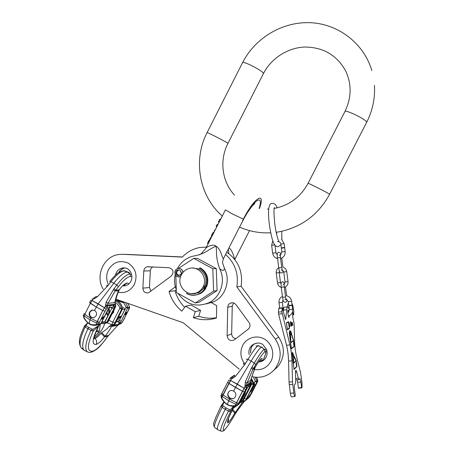 <?xml version="1.0" encoding="UTF-8"?>
<svg xmlns="http://www.w3.org/2000/svg" width="454" height="454" viewBox="0 0 454 454"><rect width="100%" height="100%" fill="white"/><g stroke="black" fill="none" stroke-linecap="round" stroke-linejoin="round"><path stroke-width="0.68" d="M178.11 293.415C185.924 304.492 196.077 307.647 208.562 302.886C220.701 297.37 226.092 280.68 219.605 268.683C214.782 254.768 217.494 250.302 215.786 246.062L208.613 250.041C205.594 252.401 201.275 254.274 195.64 255.664L193.166 256.107C186.112 257.94 180.823 262.157 177.31 268.751M175.204 274.539C174.052 279.709 174.415 284.766 176.3 289.703M175.84 275.487L176.385 292.455L195.288 303.011L199.073 302.256L217.074 290.622L216.274 268.603L197.564 258.428L193.762 258.36L178.382 268.456M216.274 268.603L212.801 268.728L193.762 258.36M217.074 290.622L213.613 291.162L212.801 268.728M195.288 303.011L213.613 291.162M193.064 268.081L199.334 268.995M199.93 292.013L195.152 293.295M181.35 274.869C183.03 271.702 185.538 269.591 188.87 268.541C198.71 265.108 208.397 277.496 203.086 286.866C201.65 289.595 199.556 291.553 196.798 292.745C186.719 297.518 175.738 284.703 181.35 274.869M187.252 292.586L186.622 293.579C190.487 295.616 194.448 295.826 198.506 294.209C201.315 292.978 203.523 291.014 205.134 288.318L204.794 287.178L205.895 286.832C208.602 278.824 206.542 272.519 199.709 267.922L199.681 267.985C206.082 272.184 208.278 278.092 206.264 285.708C205.747 286.695 205.009 287.019 204.05 286.684L203.664 287.921M204.05 286.684L205.043 285.43M179.035 275.408C176.056 273.83 175.908 271.997 178.609 269.909L178.814 269.858M195.725 295.055L199.266 294.084C202.064 292.858 204.266 290.901 205.872 288.216L205.685 287.189M205.815 287.178L206.627 286.735C209.328 278.762 207.274 272.479 200.464 267.9L199.709 267.922M181.123 273.206L181.611 274.381L180.862 274.335L179.239 275.357C175.908 276.531 174.359 270.777 177.775 269.937C180.039 269.744 181.157 270.834 181.123 273.206M199.431 269.165L199.681 267.985M206.627 286.735L205.895 286.832M205.872 288.216L205.134 288.318M222.551 262.86L224.492 268.501C230.814 280.175 225.57 296.417 213.749 301.785L205.974 303.953M219.605 268.683C222.352 270.89 223.981 270.828 224.492 268.501M199.147 254.881L201.411 253.553L205.639 248.661C206.19 246.806 213.459 243.656 215.786 246.062C218.039 247.192 219.94 249.955 221.484 254.348C222.579 258.099 223.34 259.33 223.754 258.031L223.845 257.855M208.528 241.119L209.322 241.545L210.168 239.786L209.663 239.513L208.142 241.874L207.609 243.543L208.011 244.014M209.322 241.545L208.114 243.815L207.609 243.543M222.142 216.303L220.332 219.583L219.6 219.413L220.394 219.832L225.411 209.89M220.394 219.832L220.008 220.587L219.214 220.167L219.6 219.413M211.121 238.015L210.804 238.645L210.009 238.219L210.333 237.59L211.121 238.015L210.333 237.59M214.044 232.181L213.159 232.584L212.001 234.309L212.795 234.729L216.864 226.654M212.795 234.729L211.11 237.93M218.17 224.094L216.768 224.968L217.562 225.388L216.87 226.642M217.562 225.388L217.738 224.94M219.492 221.597L219.106 222.358L218.312 221.938L218.697 221.177L219.492 221.597L219.969 220.565M210.35 239.423L209.663 239.513M212.001 234.309L211.36 236.108L211.706 236.761M215.23 229.855L214.231 230.711L214.492 231.302M216.768 224.968L216.252 225.978L216.586 227.193M219.56 221.37L218.697 221.177M228.827 253.638L228.39 248.968M229.015 247.748C230.882 249.195 232.403 251.822 233.577 255.63C234.372 258.445 234.951 259.348 235.303 258.343L235.376 258.195M253.542 204.561L254.779 203.664C255.369 202.336 249.008 208.522 242.714 221.002L243.367 219.151L232.227 213.862L225.422 209.873M209.975 239.286L210.327 239.474M209.322 239.877L209.952 240.217M208.885 240.495L209.635 240.892M208.142 241.874L208.936 242.3M207.858 242.51L208.607 242.913M207.648 243.151L208.284 243.492M213.601 232.244L213.925 232.414M213.431 232.352L213.845 232.573M213.159 232.584L213.692 232.868M212.858 232.942L213.488 233.282M212.427 233.555L213.176 233.958M211.655 235.07L212.404 235.473M211.439 235.717L212.075 236.057M211.36 236.108L211.893 236.398M211.377 236.381L211.791 236.602M211.422 236.523L211.746 236.693M214.231 230.711L214.674 230.944M216.252 225.978L217.046 226.398M239.224 369.13L183.291 322.794L115.776 299.135M206.468 247.033L199.385 247.583C192.723 248.94 187.014 252.112 182.264 257.1L122.625 254.308L118.386 254.558C103.608 256.442 94.994 276.111 103.189 289.17M251.777 376.627C260.789 378.585 268.416 376.156 274.659 369.34C281.741 359.619 281.974 349.569 275.351 339.2L236.823 286.894C238.815 273.91 235.064 263.104 225.57 254.478M143.793 271.01L142.874 288.171C143.237 291.757 145.121 293.307 148.515 292.807L171.3 276.038C174.228 272.111 173.456 269.324 168.984 267.684L147.249 266.753C145.201 267.366 144.043 268.785 143.793 271.01L150.348 270.783L149.457 287.501L142.874 288.171M248.202 329.212L234.429 339.785C230.439 341.493 227.999 340.148 227.108 335.739L227.726 307.307C227.834 305.497 228.646 304.146 230.172 303.261C232.403 302.279 234.326 302.739 235.944 304.634L249.081 322.561C250.557 325.053 250.268 327.272 248.202 329.212M175.357 286.803L169.036 291.513C171.345 299.402 175.602 305.951 181.804 311.166L185.533 306.206L195.237 311.654L193.359 317.681C200.991 320.263 208.675 320.382 216.422 318.033L216.706 305.633L210.877 302.392M226.745 252.191C238.344 260.414 243.134 271.764 241.114 286.247L278.682 337.152C285.135 347.242 284.913 357.02 278.013 366.491L273.677 370.43M182.383 256.97L128.913 254.484M185.533 306.206L191.1 305.065L200.572 310.366L195.237 311.654M176.3 289.788L174.994 290.759C176.85 297.132 180.073 302.665 184.67 307.352M216.433 317.726C210.406 318.708 204.51 318.209 198.744 316.239L200.572 310.366M151.012 291.218L149.457 287.501M150.348 270.783C150.512 268.961 151.386 267.661 152.964 266.884M233.606 302.943L232.255 306.127L231.659 333.809C231.863 336.584 233.299 338.185 235.972 338.599M174.994 290.759L169.036 291.513M198.744 316.239L193.359 317.681M236.823 286.894L241.114 286.247M251.283 378.278L253.917 383.766L253.531 384.084L250.983 379.289M256.425 377.331L257.758 380.583L256.924 381.275L255.148 377.234M242.135 401.364L242.89 401.24L243.792 401.813L245.336 400.746L253.417 384.975L251.891 383.942L251 381.933M246.176 399.004L244.36 398.533L251.891 383.942L253.179 383.295M254.036 387.705L255.12 386.036L254.036 387.705M253.843 384.566L253.417 384.975L253.531 384.084M221.376 405.615L223.97 401.847L221.257 405.723M234.043 406.319L230.564 411.545L228.453 411.171L222.091 407.437L221.03 406.052L222.556 405.507L224.157 402.045M233.691 406.324L230.064 409.905L226.052 407.925L222.556 405.507M242.89 401.24L244.36 398.533L244.008 398.345M238.917 404.026L240.688 402.04M233.333 408.203L236.602 405.899M232.845 376.264L234.514 375.123L232.845 376.264M230.326 377.927L234.417 375.254L231.398 377.302L231.903 378.511L235.53 376.27L244.797 364.443L247.941 359.403C252.719 351.578 256.073 347.021 258.008 345.727L258.967 345.715L258.008 345.727L261.271 347.134L262.213 347.106L261.271 347.134L264.205 349.2L265.142 349.217C267.048 351.799 265.999 352.576 263.184 360.363C265.999 352.576 267.048 351.799 265.142 349.217L264.205 349.2C262.344 350.539 259.047 355.141 254.302 363.007C259.047 355.141 262.344 350.539 264.205 349.2L264.847 351.793C266.504 350.919 265.942 353.779 263.161 360.374C265.942 353.779 266.504 350.919 264.847 351.793L264.205 349.2L261.271 347.134L258.008 345.727L256.022 346.039L258.008 345.727C256.073 347.021 252.719 351.578 247.941 359.403L251.147 361.066L237.328 384.084L233.589 391.07C235.739 392.477 236.335 394.356 235.376 396.7L234.763 397.573C233.475 398.952 231.835 399.208 229.843 398.345C227.823 396.841 227.295 394.912 228.266 392.568L228.952 391.609C230.201 390.332 231.744 390.156 233.589 391.07C235.739 392.477 236.335 394.356 235.376 396.7L234.763 397.573C233.475 398.952 231.835 399.208 229.843 398.345L227.306 404.287C229.117 405.598 231.767 406.058 235.251 405.666L237.828 405.03L238.883 404.1L248.111 386.32L238.878 404.1L247.646 387.353L238.878 404.1L237.828 405.03L246.499 388.295L246.738 386.138L251.176 382.563L251.051 384.572L250.375 385.974L251.153 384.385L242.788 400.683L251.13 384.436L251.3 382.801L250.75 380.089L255.233 367.195L250.676 380.242L251.176 382.563L246.738 386.138L245.137 386.138L245.325 381.893L251.329 368.16L254.302 363.007L251.147 361.066C255.977 353.104 259.353 348.462 261.271 347.134C259.353 348.462 255.977 353.104 251.147 361.066L237.328 384.084L233.589 391.07C231.744 390.156 230.201 390.332 228.952 391.609L228.266 392.568C227.295 394.912 227.823 396.841 229.843 398.345L227.306 404.287C229.117 405.598 231.767 406.058 235.251 405.666L236.074 406.052L238.679 404.389L237.652 405.291L238.276 403.924L235.779 404.349L245.029 386.712L245.325 381.893L251.329 368.16L254.302 363.007L255.727 364.602C260.097 357.332 263.138 353.059 264.847 351.793C263.138 353.059 260.097 357.332 255.727 364.602L254.302 363.007L251.147 361.066L247.941 359.403L246.267 359.159L247.941 359.403L245.586 363.308L243.912 363.052L245.586 363.308L244.797 364.443L243.265 363.983L244.797 364.443L235.53 376.27L234.009 375.77L235.53 376.27L232.794 378.227L232.283 377.019L234.009 375.77L232.283 377.019L232.794 378.227L231.449 378.886L231.903 378.511L231.398 377.302L233.872 375.935L230.326 377.927M236.125 406.029L237.147 405.649L236.125 406.029M241.834 398.141L240.614 399.98L241.834 398.141M241.318 401.092L242.816 400.655L250.404 385.945L242.357 401.058L249.66 386.899L250.5 385.02L250.353 383.448L248.27 385.134L247.646 387.353L248.27 385.134L248.088 386.388L248.27 385.134L250.353 383.448L249.598 385.27L250.353 383.448L250.5 385.02L251.051 384.572L249.019 385.741L250.5 385.02L249.66 386.899L248.117 386.479L249.66 386.899L242.612 400.939L242.186 401.313L242.357 401.058L241.318 401.092M227.25 404.622L227.306 404.287C225.224 403.226 223.362 401.047 221.722 397.766L221.2 397.494L221.013 395.57L221.223 397.551L221.722 397.766C223.362 401.047 225.224 403.226 227.306 404.287L227.227 404.61C230.246 406.177 233.146 406.665 235.944 406.086L237.828 405.03L235.251 405.666L235.944 406.086C233.146 406.665 230.246 406.177 227.233 404.61C224.469 402.783 222.466 400.428 221.223 397.551C222.466 400.428 224.469 402.783 227.227 404.61L227.25 404.622M221.03 395.519L221.722 397.766L231.449 378.886L229.792 378.585L231.449 378.886L230.501 380.441L244.099 388.284L245.137 386.138L246.738 386.138L246.545 385.225L244.944 385.219L246.545 385.225L246.897 383.216L245.325 381.893L246.897 383.216L252.872 369.494L251.329 368.16L252.872 369.494L253.394 368.529L251.959 366.934L253.394 368.529L255.727 364.602L252.872 369.494L254.717 368.273L255.233 367.195L250.75 380.089L254.717 368.273L252.872 369.494L246.897 383.216L246.545 385.225L250.869 381.774L250.75 380.089L250.869 381.774L246.545 385.225L246.499 388.295L247.646 387.353L246.499 388.295L245.029 386.712L246.499 388.295L245.569 389.867L244.099 388.284L237.328 384.084L230.501 380.441L228.844 380.134L230.501 380.441L228.85 383.392L242.453 391.257L244.099 388.284L245.569 389.867L244.485 391.825L242.453 391.257L235.456 387.455L228.85 383.392L227.692 382.189L228.85 383.392L222.965 394.827L229.429 399.157L236.534 402.738L242.453 391.257L244.485 391.825L238.577 403.277L236.534 402.738L229.429 399.157L222.965 394.827L222.222 396.438L228.68 400.769L235.779 404.349L236.534 402.738L238.577 403.277L238.276 403.924L235.779 404.349L228.68 400.769L222.222 396.438L221.439 394.447L222.222 396.438L221.722 397.766L221.03 395.519L221.416 394.503L221.03 395.519M243.248 364.017L243.912 363.052L243.248 364.017M254.109 377.115L253.06 376.922L254.109 377.115M261.339 358.592C259.932 359.829 257.895 362.701 255.233 367.195L253.394 368.529L255.233 367.195C257.895 362.701 259.932 359.829 261.339 358.592L259.79 360.414L261.339 358.592C262.185 358.041 262.287 358.802 261.64 360.879C262.287 358.802 262.185 358.041 261.339 358.592M253.627 382.296L254.756 384.311L253.905 384.442L254.756 384.311L251.334 390.951L249.791 392.438C251.55 390.939 251.584 390.866 249.899 392.228C251.584 390.866 251.55 390.939 249.791 392.438L251.334 390.951L254.756 384.311L253.627 382.296M234.463 397.869C231.285 400.53 226.376 396.03 228.481 392.404C226.376 396.03 231.285 400.53 234.463 397.869M240.166 401.614L241.233 401.257M244.899 394.157L244.275 393.646M245.614 391.042C245.035 394.367 244.7 395.014 244.615 392.988M234.281 406.307L232.93 408.929C227.602 419.581 226.081 424.115 228.362 422.532C230.008 420.784 232.102 417.748 234.639 413.424L237.3 410.671L234.519 415.251C230.212 422.538 226.955 427.293 224.753 429.535C221.495 431.964 223.436 425.971 230.564 411.545L230.064 409.905M234.519 415.251L236.693 411.557L234.639 413.424C234.616 412.794 233.799 411.801 232.193 410.433M240.257 402.516L242.203 402.653L235.274 412.51L232.732 409.383M237.26 410.717L244.116 401.722L236.636 411.647M243.231 401.943L242.192 401.353M242.879 402.057L242.203 402.653L243.06 401.983M245.336 400.746L242.686 400.854M247.43 398.913L249.899 395.542L256.811 382.143L255.296 381.298L256.737 380.798M253.917 383.766L253.803 384.651L245.308 400.876M257.736 381.281L251.431 393.743L248.934 397.642M257.577 379.482L257.719 381.326L257.316 382.285M221.092 431.192L220.689 431.016C220.167 429.155 222.755 422.538 228.453 411.171L229.304 409.769M217.818 429.705L217.37 429.456C216.91 427.367 219.526 420.648 225.224 409.287L226.052 407.925L225.349 409.349M214.827 427.543L214.475 427.276C213.976 425.199 216.518 418.588 222.091 407.437L222.942 406.041M115.549 300.06C119.09 301.388 121.388 303.981 122.449 307.823L122.449 308.357L121.746 308.476L121.314 307.664C120.338 304.736 118.511 302.534 115.821 301.053L115.378 300.798M127.608 303.283L129.339 306.302L129.435 307.199L127.915 307.449L125.486 302.54M115.821 301.053L115.22 301.547M96.952 329.332L98.819 325.649L96.952 329.332C92.156 339.706 91.89 344.751 96.146 344.461C98.768 343.406 101.509 340.926 104.358 337.021L105.084 336.215C107.791 332.805 109.908 329.593 111.44 326.591L114.096 324.565L121.632 309.322L119.896 308.181C119.027 305.616 117.416 303.681 115.061 302.364M114.783 322.822L112.779 322.221L119.896 308.181L121.314 307.664M125.315 313.714L126.683 312.307L126.422 313.51L125.054 314.917L125.315 313.714M122.455 309.117L121.632 309.322L121.746 308.476M99.505 324.457L99.148 325.473L93.263 331L90.953 330.478L85.131 327.062L84.376 326.08L84.892 325.49L85.88 325.387L87.951 322.936M98.944 325.433L92.747 329.417L88.87 327.499L85.88 325.387M94.364 336.777L98.841 332.169L99.358 331.131L100.323 324.196M96.061 331.846L96.1 331.795C96.401 331.426 97.315 331.551 98.841 332.169M96.1 331.795L96.606 330.994C96.81 330.705 97.729 330.75 99.358 331.131M104.8 323.481C103.143 329.031 97.167 337.078 94.171 337.719M94.16 337.776L94.96 338.44C96.764 337.691 98.734 336 100.862 333.349L101.741 332.527C104.704 330.841 107.235 328.77 109.329 326.318L111.82 324.752L112.779 322.221L108.898 320.178M112.002 314.054L113.466 312.579L113.801 310.508M94.336 297.642L94.472 298.601L97.292 296.842L107.405 286.253L110.952 281.73C116.428 274.755 120.906 271.1 124.385 270.771L129.379 272.599L127.387 272.048L130.071 273.966L131.535 274.216L130.071 273.966C126.655 274.329 122.228 278.024 116.774 285.033C122.228 278.024 126.655 274.329 130.071 273.966L130.638 276.418L131.893 276.588L130.638 276.418L130.071 273.966L127.387 272.048L123.363 270.68L124.385 270.771C120.906 271.1 116.428 274.755 110.952 281.73L113.829 283.217L98.166 303.828L94.455 310.434C96.469 311.75 97.02 313.538 96.112 315.785L93.978 317.669L90.925 317.414C89.126 316.058 88.689 314.253 89.614 312.011L91.731 310.11L94.455 310.434C96.469 311.75 97.02 313.538 96.112 315.785L93.978 317.669L90.925 317.414L89.937 319.803L89.234 323.526C90.982 324.792 93.342 325.126 96.31 324.542L100.907 323.611L107.95 309.707L109.715 307.307L107.819 309.77L100.907 323.611L109.278 307.676L107.819 309.77L100.782 323.668L99.789 324.428L97.315 324.985L99.789 324.428L97.315 324.985L100.147 324.264L100.782 323.668L98.961 324.043L99.437 322.226L105.005 311.228L107.189 308.005L107.484 305.979L115.571 304.77L114.919 308.096L115.764 306.274L107.887 322.181L115.764 306.274L115.481 306.705L115.759 304.901L115.242 303.993L115.1 302.103L117.348 294.027L119.113 290.333L119.141 289.873L118.511 290.719C116.718 294.816 115.509 298.715 114.885 302.426L115.571 304.77L107.484 305.979L105.691 305.826L105.583 304.997L106.247 301.989L113.387 289.652L116.774 285.033L113.829 283.217C119.374 276.123 123.891 272.4 127.387 272.048C123.891 272.4 119.374 276.123 113.829 283.217L98.166 303.828L94.455 310.434L91.731 310.11L92.491 309.951L89.983 311.949L91.731 310.11L89.614 312.011C88.689 314.253 89.126 316.058 90.925 317.414L89.937 319.803L89.234 323.526C90.982 324.792 93.342 325.126 96.31 324.542L97.315 324.99L94.761 325.393L99.976 324.355L100.907 323.611L99.976 324.355L97.281 324.996L96.31 324.542L98.961 324.043L98.325 324.644L98.961 324.043L99.193 322.873L96.583 323.146L102.763 310.513L105.538 306.348L106.247 301.989L113.387 289.652L116.774 285.033L118.38 286.695C123.397 280.214 127.483 276.787 130.638 276.418C127.483 276.787 123.397 280.214 118.38 286.695L116.774 285.033L113.829 283.217L110.952 281.73L109.72 281.548L110.952 281.73L108.279 285.231L107.053 285.038L108.279 285.231L107.405 286.253L106.321 285.889L107.405 286.253L97.292 296.842L96.22 296.462L97.292 296.842L94.472 298.601L94.33 297.642L96.22 296.462L94.336 297.642M107.133 322.822L104.976 323.435L107.025 322.896L105.969 323.117L107.887 322.181L115.061 308.022L107.887 322.181L105.969 323.117L107.751 322.238L107.133 322.822M105.765 323.191L102.559 323.787L105.765 323.191L104.874 322.073L107.751 322.238L106.985 322.397L113.886 308.782L114.482 306.859L114.022 305.179L110.226 305.752L109.278 307.676L110.226 305.752L109.584 307.466L110.226 305.752L114.022 305.179L113.006 307.069L112.518 307.148L113.006 307.069L114.022 305.179L114.482 306.859L115.481 306.705L112.189 307.199L111.945 308.118L110.736 307.426L111.945 308.118L112.206 307.267L114.482 306.859L113.886 308.782L111.945 308.118L104.874 322.073L106.985 322.397L106.367 322.976L113.886 308.782L111.945 308.118L104.874 322.073L105.759 323.191L100.862 323.685L105.759 323.191M103.421 317.823L101.866 319.349L102.122 318.067L103.677 316.534L103.421 317.823L101.866 319.349L102.122 318.067L103.677 316.534L103.421 317.823M89.336 323.935L89.234 323.526C87.418 322.612 85.653 320.541 83.939 317.318L83.349 315.746L83.939 317.318C85.653 320.541 87.418 322.612 89.234 323.526L89.273 323.901L87.809 322.811C88.019 323.163 84.648 319.877 83.621 317.238C84.648 319.877 88.019 323.163 87.809 322.811L89.285 323.906C91.373 325.336 94.04 325.7 97.281 324.996C94.04 325.7 91.373 325.336 89.285 323.906L89.336 323.935M83.354 315.74L83.939 317.318L84.779 314.304L90.329 303.323L93.115 299.192L94.472 298.601L93.592 298.863L93.456 297.903L93.592 298.863L93.115 299.192L91.907 298.97L93.115 299.192L92.048 300.582L104.482 307.755L105.691 305.826L107.484 305.979L107.377 305.15L105.583 304.997L107.377 305.15L108.001 303.397L106.247 301.989L108.001 303.397L115.106 291.065L113.387 289.652L115.106 291.065L115.73 290.214L114.119 288.551L115.73 290.214L118.38 286.695L115.106 291.065L118.511 290.719L118.619 291.116L119.141 289.873L118.511 290.719C116.718 294.816 115.509 298.715 114.885 302.426L118.511 290.719L115.106 291.065L108.001 303.397L107.377 305.15L115.242 303.993L115.1 302.103L115.242 303.993L107.377 305.15L107.189 308.005L109.278 307.676L107.189 308.005L105.538 306.348L107.189 308.005L106.134 309.412L104.482 307.755L98.166 303.828L92.048 300.582L90.84 300.361L92.048 300.582L90.329 303.323L96.214 306.961L102.763 310.513L104.482 307.755L106.134 309.412L105.005 311.228L102.763 310.513L96.214 306.961L89.512 302.466L90.329 303.323L84.779 314.304L90.528 318.192L97.184 321.534L102.763 310.513L105.005 311.228L99.437 322.226L97.184 321.534L90.528 318.192L84.779 314.304L84.189 315.916L89.937 319.803L96.583 323.146L97.184 321.534L99.437 322.226L99.193 322.873L96.583 323.146L89.937 319.803L84.189 315.916L83.553 314.628L84.189 315.916L83.939 317.318L83.354 315.74L83.553 314.628L83.354 315.74M116.315 299.322L118.988 301.206L123.704 302.858L124.612 302.233L123.704 302.858L124.532 302.205L123.704 302.858L118.993 300.957C121.519 301.53 123.136 302.103 123.857 302.682L124.163 302.075L123.857 302.682C123.136 302.103 121.519 301.53 118.993 300.957L117.978 300.531L118.148 300.162L118.993 300.957L119.294 300.366L118.993 300.957L117.978 300.525L118.233 299.998L117.978 300.525L116.315 299.322M116.82 299.498L118.148 300.162L117.978 300.531L116.82 299.498M127.319 282.956C124.873 283.523 122.143 285.833 119.141 289.873L115.73 290.214L119.141 289.873C122.143 285.833 124.873 283.523 127.319 282.956L123.789 285.521L127.319 282.956L129.118 283.71L127.319 282.956M123.522 307.273L124.884 309.503L122.427 309.18L124.884 309.503L121.417 316.336C121.888 315.746 120.815 316.137 118.193 317.522C120.815 316.137 121.888 315.746 121.417 316.336C121.314 316.841 120.565 317.488 119.175 318.265L117.665 318.566L119.175 318.265C120.565 317.488 121.314 316.841 121.417 316.336L124.884 309.503L123.522 307.273M117.819 318.265C121.916 315.746 122.364 315.746 119.175 318.265C122.364 315.746 121.916 315.746 117.819 318.265M93.632 317.772C90.267 317.38 89.046 315.439 89.983 311.949C89.046 315.439 90.267 317.38 93.632 317.772M102.882 317.511L101.809 318.912L102.882 317.511M101.9 321.648C103.591 322.011 104.568 322.028 104.84 321.699L104.863 321.659M108.642 314.202L108.557 314.367C107.978 315.893 107.229 315.416 106.304 312.954M108.903 308.243C108.795 315.717 108.103 316.932 106.838 311.904M101.741 332.527L105.084 336.215L108.557 335.347L105.424 339.473C100.55 346.022 96.322 349.932 92.735 351.197C86.793 351.844 86.969 345.114 93.263 331L92.747 329.417M105.424 339.473L107.865 336.13L104.358 337.021C103.921 336.068 102.757 334.848 100.862 333.349M129.589 307.585L123.624 319.979L121.814 322.732L120.372 323.918L112.234 325.779L119.572 324.162L117.881 325.155L107.836 336.312M109.329 326.318L111.44 326.591L117.881 325.155L108.523 335.472M110.986 325.092L112.166 325.813L119.385 324.218L117.841 325.285M122.449 308.357L114.516 325.189L118.063 324.406L119.913 323.146L121.797 322.896L120.52 323.867L112.853 325.575L111.593 324.945M114.096 324.565L111.82 324.752L107.218 322.805M129.373 306.155L129.583 307.602L129.067 309.112M127.716 303.323L129.339 306.302M129.435 307.199L129.322 308.022L127.801 308.277L126.138 307.347L127.693 306.966M115.855 322.136L118.829 321.449L126.138 307.347L123.936 303.124M88.36 352.196L87.225 351.691C84.467 348.831 85.71 341.76 90.953 330.478L91.935 329.235M85.312 350.829L83.774 349.932C81.482 346.578 82.866 339.507 87.928 328.713L88.87 327.499L88.048 328.77M83.156 348.905L81.147 347.934C78.86 344.62 80.188 337.663 85.131 327.062L86.118 325.824M84.376 326.08L84.376 326.08C80.789 334.831 77.163 341.096 81.147 347.934L83.774 349.932M126.206 312.483L125.032 314.452M284.607 247.43L281.315 247.861L284.607 247.43M281.872 251.976L285.157 251.544L284.669 247.771L281.384 248.202M292.104 305.094L288.784 305.502L288.29 301.677L291.621 301.257L292.121 305.082M292.143 305.429L288.829 305.837L292.143 305.429L292.637 309.236M296.002 360.641L293.358 363.126L294.039 356.549L296.002 360.641M293.976 369.119L293.312 363.558L296.19 360.845L296.882 366.213L293.971 369.079M296.57 365.566L296.127 362.979L296.422 365.584M292.172 354.71L292.387 354.665C292.813 354.858 293.25 355.959 293.71 357.968L293.21 362.763L292.115 354.716M293.454 340.511L290.713 342.515L290.861 331.993L293.454 340.511M291.36 348.428L290.651 342.935L293.585 340.784L294.277 346.124L291.303 348.434M293.937 345.256L293.5 342.662L293.795 345.273M289.425 333.452L290.674 335.415L290.571 342.356L289.431 333.446M289.612 331.59L289.68 330.932L289.567 331.596M292.807 353.564L292.773 354.069L292.807 353.564M292.989 353.734L293.148 354.926L292.949 353.74M289.289 328.157L287.331 329.32L286.525 323.095L288.494 322.045L289.289 328.157M301.694 387.915L298.465 388.238L298.386 387.954L301.621 387.637L301.7 387.92L302.012 387.529L302.018 382.932L300.599 372.83L296.564 356.611C295.458 351.895 294.799 346.822 294.589 341.391L294.073 323.299L292.682 316.898L292.762 312.585L293.715 314.832L293.721 310.894L292.887 305.604L291.905 303.454M301.621 387.637L300.889 382.001L297.659 382.325L297.16 379.782M295.645 378.522L298.318 378.25L298.914 379.606L299.963 378.602L300.889 382.001M298.318 378.25L296.74 371.974L295.497 372.104M291.457 396.858L291.36 396.864C290.98 396.603 290.645 395.411 290.35 393.295L293.812 392.954C294.107 395.076 294.442 396.268 294.811 396.535L295.316 395.616L294.538 389.617C294.243 387.007 294.26 385.367 294.589 384.703L295.458 383.704L295.724 381.19L295.497 373.284C295.458 371.241 295.622 370.231 295.98 370.254L296.74 371.974M293.812 392.954L292.495 381.769L291.962 360.777L288.579 361.134C288.392 355.431 287.711 350.136 286.531 345.25L278.603 314.157L278.404 312.165L278.887 308.158L282.292 307.75M278.404 312.165L281.866 311.756L289.913 344.881C291.076 349.773 291.763 355.073 291.962 360.777M281.866 311.756L282.201 308.05L278.762 308.459M289.283 309.327L287.842 306.813C287.291 306.677 286.928 307.653 286.746 309.736L285.668 319.559L282.201 308.05M289.243 315.797L288.92 317.573L287.961 314.128C287.688 311.654 287.74 310.337 288.108 310.173L288.772 311.87M294.022 369.465L296.973 366.503L296.19 360.465L293.942 355.766L293.738 357.701C293.256 355.584 292.79 354.421 292.342 354.216L291.888 352.934L294.022 369.465M291.354 348.808L294.368 346.419L293.59 340.415L290.742 331.04L290.679 335.069L289.226 332.356L291.354 348.808M289.652 330.591L289.862 332.651L289.652 330.591M290.021 332.129L289.913 330.972L290.021 332.129M290.617 332.305L290.571 332.01L290.554 332.311M292.83 353.501L292.597 352.213L292.796 353.501M292.949 353.587L293.199 355.136L292.949 353.587M293.67 354.807L293.63 354.5L293.607 354.812M288.506 321.676L286.429 322.777L287.337 329.803L289.397 328.571L288.506 321.676M289.34 323.554L289.113 322.578L288.965 323.361L289.635 325.495L289.624 326.409L289.238 325.927L289.584 327.033L289.34 323.554M290.974 326.188L290.412 321.841L290.889 326.199M291.44 325.62L290.77 321.648L290.662 322.794L290.986 322.317L291.372 325.064L291.218 325.546L290.952 325.109L291.201 325.955L291.44 325.62L291.071 325.66M291.729 325.751L291.485 323.123L291.871 325.666L291.655 323.032L292.143 325.507L291.672 322.629L291.593 323.066L291.281 322.845L291.655 325.756M292.314 325.404L292.047 322.811L292.455 325.325L292.24 322.703L292.728 325.166L292.257 322.306L292.177 322.737L291.871 322.522L292.245 325.416M287.439 306.864C287.558 304.566 287.881 303.476 288.421 303.584L288.534 303.573M283.319 311.319L283.421 310.133C283.614 308.045 283.994 307.074 284.556 307.205L287.547 306.853M290.35 393.295L289.045 382.115L288.579 361.134M295.73 379.924L298.914 379.606M298.386 387.954L297.659 382.325M296.973 366.503L296.553 366.543M292.291 354.653L292.07 354.364M293.222 363.279L296.19 360.845M291.32 348.541L293.937 346.391M294.368 346.419L293.948 346.464M290.566 342.725L293.585 340.784M288.494 322.045L286.451 322.947M287.308 329.604L288.931 328.373M289.397 328.571L288.96 328.622M289.448 324.496L289.124 324.536M289.527 324.655L289.175 324.695M289.629 325.002L289.323 325.019M289.783 326.619L289.385 326.664M289.748 326.835L289.459 326.869M289.283 322.89L288.977 322.925M290.952 321.846L290.651 321.88M371.843 70.58C363.926 43.522 338.536 24.011 310.638 22.7C282.717 21.366 255.142 37.818 242.555 62.669C242.578 60.558 261.362 69.984 263.201 73.032L263.382 73.69M242.555 62.669L207.086 132.619C206.468 131.779 225.133 141.279 227.596 143.078L227.948 143.385L263.411 73.633C271.214 58.322 287.654 47.676 304.77 47.034C323.242 47.159 336.891 55.155 345.715 71.023C351.816 84.251 351.555 97.763 344.926 111.542L308.039 183.382C307.375 182.446 328.707 193.228 329.513 194.255L329.576 194.34C318.453 214.629 301.745 227.096 279.454 231.756L276.185 232.278M366.616 122.404L366.65 122.132C366.582 119.663 345.006 109.164 344.926 111.542M198.966 294.135L196.911 294.771M181.685 274.256L181.231 272.916C180.317 269.534 178.587 268.995 176.038 271.31C175.63 274.806 177.026 275.992 180.232 274.886L181.532 274.517M186.651 293.517C193.58 296.678 199.51 295.259 204.448 289.26L203.988 286.815M180.681 276.424L178.797 276.855M178.802 268.422C181.231 268.581 182.616 269.926 182.956 272.44M181.231 272.916L182.502 273.013M182.917 272.485C182.423 269.494 180.732 268.189 177.843 268.564C172.611 269.807 174.938 278.427 180.039 276.673L180.686 276.401M178.07 276.775L180.675 276.435M180.232 274.886L180.981 275.657M206.264 285.708L205.39 285.203M199.368 269.137C205.18 272.939 207.166 278.302 205.339 285.226L204.947 285.413M203.744 288.421L204.448 289.26M191.571 293.653L198.273 292.864L203.693 288.5M195.424 293.676L191.951 293.698M242.464 220.979C252.861 200.282 264.205 192.575 259.132 208.443M259.489 208.499C265.879 190.584 254.422 197.155 243.367 219.151M118.057 292.297C125.134 293.517 130.576 290.878 134.39 284.369C137.789 275.527 135.78 268.473 128.368 263.207C120.1 259.733 113.466 261.918 108.461 269.755C106.27 274.364 106.134 279.017 108.058 283.727M244.031 362.848C240.365 357.213 239.922 351.396 242.697 345.403C246.579 337.719 256.623 334.672 264.188 338.956C271.81 343.122 275.028 353.643 270.981 361.339C267.168 367.797 261.583 370.515 254.229 369.505M122.625 254.308L129.662 254.507M275.351 339.2L278.682 337.152M125.593 285.731L123.914 285.441M118.744 272.519C120.06 270.107 122.001 268.598 124.561 267.996L124.907 267.934M125.321 268.008L122.194 268.047C119.572 268.666 117.609 270.215 116.286 272.689L115.447 275.147M123.204 285.935L125.872 285.657C127.971 285.021 129.634 283.574 130.848 281.321C133.913 275.385 129.793 266.566 122.194 268.047L124.561 267.996C122.035 268.813 120.287 270.198 119.328 272.15M232.255 306.127L227.726 307.307M231.659 333.809L227.108 335.739M254.274 343.769L251.249 347.162L250.302 352.849M259.223 361.129L264.075 359.903M249.132 354.597C248.599 352.259 248.86 350.034 249.91 347.923L252.055 345.193L256.192 343.184M266.163 357.264L264.716 359.301C263.014 361.009 260.971 361.917 258.576 362.02M246.091 399.77L245.432 400.57L243.196 401.001M257.758 380.583L257.651 381.445L256.811 382.143L256.924 381.275M249.694 396.819L248.673 397.687L247.89 396.126M240.699 401.574L241.051 401.932L242.181 401.319L241.051 401.932L240.699 401.574M235.251 405.666L235.779 404.349L235.251 405.666M221.575 394.191L221.824 393.595L222.965 394.827L221.824 393.595L227.687 382.206L221.575 394.191M227.738 382.149L228.844 380.134L227.738 382.149M250.676 380.242L246.897 383.216L250.676 380.242M228.362 422.532L228.572 418.384M257.214 382.489L249.728 396.773L247.543 398.833L247.623 396.637M254.342 383.142L255.296 381.298L253.707 377.864M249.899 395.542L248.4 395.133M247.334 398.992L245.841 400.326M224.753 429.535L224.52 429.881C226.858 427.469 230.189 422.606 234.502 415.296L234.463 415.348M217.404 429.518L220.689 431.016C222.636 431.436 223.913 431.056 224.52 429.881L224.197 430.182M225.105 409.207L226.052 407.925M115.657 322.363L115.083 324.196L111.832 324.684M118.829 321.449L119.913 323.146L121.252 321.182L127.915 307.449M115.554 300.043C119.147 301.371 121.473 303.964 122.54 307.818L122.449 307.823M122.54 307.823L122.449 309.129L115.776 322.289M118.063 324.406C119.215 323.566 119.271 322.641 118.239 321.636L116.593 320.683M101.418 322.595L104.874 322.073L101.418 322.595M96.31 324.542L96.583 323.146L96.31 324.542M83.973 313.425L84.779 314.304L83.973 313.425M114.885 302.426L108.001 303.397L114.885 302.426M94.04 338.945C93.955 337.282 95.056 334.002 97.355 329.099L97.372 329.054M94.069 338.508L94.96 338.44C96.713 340.142 97.111 342.146 96.146 344.461M119.567 324.162L120.378 323.895M121.797 322.896L122.569 321.835M122.603 321.648L129.345 308.629M121.252 321.182L117.274 319.332M114.516 325.189L115.39 323.276M92.735 351.197L91.413 352.156M87.821 328.639L88.87 327.499M280.85 244.099L284.119 243.679M274.761 244.905L271.668 245.347M275.936 252.782L272.678 253.201M280.589 258.513L281.168 258.32C284.039 256.981 285.367 254.722 285.157 251.544L285.14 251.556M278.818 252.424C277.4 252.271 276.946 254.081 277.468 257.866L280.459 257.486L280.351 254.552L279.426 255.358M283.137 270.692C283.075 272.088 282.53 272.843 281.503 272.962C280.039 273.217 279.119 271.52 278.756 267.871L281.752 267.491L280.459 257.486M279.187 272.599L276.248 272.973M283.767 272.008L286.718 271.634C286.417 269.699 285.396 268.297 283.659 267.429M282.274 270.107L283.75 272.008L285.044 282.002L288.012 281.622M280.47 282.57L277.53 282.944M282.626 281.639C281.02 282.717 280.913 281.951 281.259 287.274L284.261 286.894L284.153 283.79L283.273 284.584M286.939 299.475C287.019 301.138 286.463 302.092 285.265 302.33C283.245 301.439 283.512 302.279 282.558 297.347L285.566 296.967L284.261 286.894M288.307 301.666L285.941 299.038M282.326 302.37L279.045 302.784M289.346 309.651L292.66 309.242M293.607 314.65L292.626 314.77M292.609 312.925L292.949 312.885M286.746 309.736L283.421 310.133M285.197 318.719L286.026 318.623M278.603 314.157L282.065 313.748M289.913 344.881L286.531 345.25M289.045 382.115L292.495 381.769M289.243 384.686L292.699 384.339M227.948 143.385C219.225 160.143 221.921 181.696 234.491 195.078M374.436 85.244C375.214 98.212 372.615 110.577 366.65 122.342L329.576 194.34M267.395 209.09L268.683 209.05M274.199 208.448C289.181 205.514 300.457 197.161 308.028 183.399M207.081 132.63C192.763 160.035 199.073 195.969 222.278 216.03M239.559 227.113C249.428 231.444 259.819 233.333 270.732 232.794M196.798 292.745L199.096 292.399M178.609 269.909L177.775 269.937M179.875 268.535C181.742 269.114 182.786 270.391 183.007 272.377M206.212 287.121L205.475 287.217M199.266 294.084L198.506 294.209M203.602 287.898L203.704 288.438L198.273 292.864M208.562 302.886L213.749 301.785M219.066 222.335L217.733 224.957M210.758 238.622L210.162 239.791M208.114 243.809L205.696 248.548M242.68 221.013L223.754 258.031C222.778 260.664 222.386 262.259 222.579 262.826M249.479 230.643L234.792 259.523M274.659 369.34L278.013 366.491M123.959 285.413L125.168 285.691M147.249 266.753L149.525 266.708M232.334 302.739L230.172 303.261M266.186 357.213C267.315 354.614 267.434 351.981 266.555 349.325L262.934 344.694C260.159 342.361 256.527 342.526 252.055 345.193L253.372 344.455L251.357 347.066L250.432 352.656M259.257 361.083L262.423 360.663M253.877 383.136L253.826 384.623L245.682 400.541L242.72 402.136M251.295 378.233L253.877 383.131M239.837 402.25L241.051 401.932L239.837 402.25M248.032 386.547L249.972 384.969L248.032 386.547M241.205 401.313L244.837 394.271L245.659 390.956M227.948 419.825L227.925 420.336C228.266 419.587 227.511 419.859 233.01 408.833L234.315 406.307M256.47 377.331L257.56 379.436M221.013 406.08L215.361 418.423C214.526 422.294 212.478 422.719 214.475 427.276L217.37 429.456M85.023 325.404L87.832 322.834M89.512 302.466L90.84 300.361L89.512 302.466M109.72 281.548C113.892 276.492 116.939 273.456 118.869 272.44L123.363 270.68L118.869 272.44C116.939 273.456 113.892 276.492 109.72 281.548M109.454 307.625L113.006 307.069L109.454 307.625M104.84 321.699L108.557 314.367C108.977 314.083 109.982 310.508 108.983 308.158M101.883 321.682L102.383 321.841L101.605 322.226M99.148 325.473L99.034 325.779M84.189 350.323L87.225 351.691C88.11 352.435 89.659 352.542 91.878 352.026C98.592 348.922 100.794 345.301 105.413 339.626M96.606 330.994L98.002 327.816M272.451 203.352C274.653 203.443 276.214 204.941 277.127 207.853M278.858 241.517L277.91 238.974C276.668 235.098 275.612 230.008 274.755 223.708C273.807 213.42 273.711 208.051 274.46 207.603L274.341 207.83M271.974 203.415C269.086 203.375 267.434 208.829 269.341 224.395C271.032 236.296 273.047 242.067 274.074 243.781C274.812 245.54 276.14 246.533 278.069 246.76L280.924 244.819M281.917 239.61L281.69 231.307M276.685 234.514L276.548 232.232M284.624 247.436L284.136 243.667L281.525 239.303M281.315 247.861L280.827 244.087C280.402 242.277 279.284 241.414 277.485 241.5M272.814 240.751L271.645 245.336L272.655 253.19C273.166 256.028 274.801 257.827 277.559 258.593M274.976 245.188L275.953 252.77L277.292 254.932M281.361 248.19L281.849 251.964L280.3 255.052M278.756 267.871L277.468 257.866M281.752 258.059L282.933 267.156M281.066 254.45C280.901 253.287 280.192 252.606 278.938 252.407M281.151 269.971L282.343 270.346L281.752 267.491M278.733 267.707C276.872 268.961 276.032 270.72 276.225 272.973L277.507 282.95C277.899 285.186 279.153 286.678 281.281 287.433M286.735 271.628L288.035 281.622C288.228 283.852 287.41 285.594 285.589 286.86L284.335 287.433M285.044 282.002L284.102 284.215M279.46 271.174L279.204 272.593L280.493 282.57L281.094 283.886M282.558 297.347L281.259 287.274M285.492 286.917L286.633 295.747M284.783 283.432L282.746 281.628M284.925 299.317L286.122 299.702L285.566 296.967M281.73 296.683C279.698 298.199 278.796 300.242 279.023 302.795L279.698 308.062M283.058 299.975L282.348 302.375L283.392 310.468M286.485 295.719C289.357 296.462 291.071 298.306 291.621 301.257M292.66 309.248C292.887 311.489 292.189 313.374 290.566 314.894L288.324 316.166M288.829 305.837L289.323 309.662L288.307 312.375M298.465 388.238L301.7 387.92M293.715 314.832L292.626 314.957M291.36 396.864L294.811 396.535"/></g></svg>
